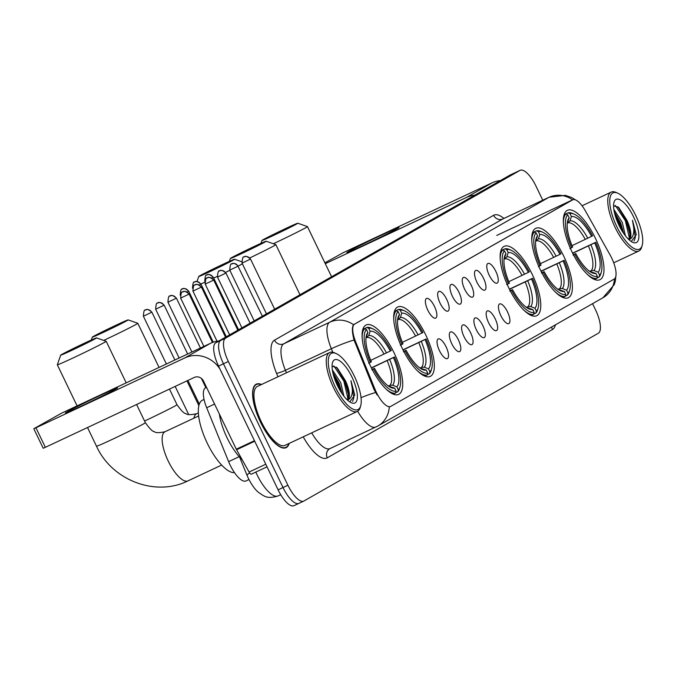 <?xml version="1.0" encoding="UTF-8"?>
<svg xmlns="http://www.w3.org/2000/svg" width="676" height="676" viewBox="0 0 676 676"><rect width="100%" height="100%" fill="white"/><g stroke="black" fill="none" stroke-linecap="round" stroke-linejoin="round"><path stroke-width="1.01" d="M394.15 352.999A38.321 13.486 64.9 0 0 366.122 324.995A38.321 13.486 64.9 0 0 370.659 366.384A38.321 13.486 64.9 0 0 398.688 394.387A38.321 13.486 64.9 0 0 394.15 352.999M563.809 256.322A38.321 13.486 64.9 0 0 535.781 228.319A38.321 13.486 64.9 0 0 540.31 269.707A38.321 13.486 64.9 0 0 568.339 297.71A38.321 13.486 64.9 0 0 563.809 256.322M532.198 274.329A38.321 13.486 64.9 0 0 504.169 246.334A38.321 13.486 64.9 0 0 508.707 287.722A38.321 13.486 64.9 0 0 536.727 315.726A38.321 13.486 64.9 0 0 532.198 274.329M425.762 334.983A38.321 13.486 64.9 0 0 397.733 306.988A38.321 13.486 64.9 0 0 402.262 348.377A38.321 13.486 64.9 0 0 430.291 376.371A38.321 13.486 64.9 0 0 425.762 334.983M595.412 238.307A38.321 13.486 64.9 0 0 567.392 210.312A38.321 13.486 64.9 0 0 571.921 251.7A38.321 13.486 64.9 0 0 599.95 279.695A38.321 13.486 64.9 0 0 595.412 238.307M489.196 275.183A10.85 3.819 -115.1 0 1 487.252 264.088A10.85 3.819 -115.1 0 1 495.846 271.397A10.85 3.819 -115.1 0 1 496.235 283.219A10.85 3.819 -115.1 0 1 489.196 275.183M476.918 282.179A10.85 3.819 -115.1 0 1 474.974 271.084A10.85 3.819 -115.1 0 1 483.568 278.394A10.85 3.819 -115.1 0 1 483.948 290.215A10.85 3.819 -115.1 0 1 476.918 282.179M464.64 289.176A10.85 3.819 -115.1 0 1 462.697 278.081A10.85 3.819 -115.1 0 1 471.29 285.39A10.85 3.819 -115.1 0 1 471.671 297.212A10.85 3.819 -115.1 0 1 464.64 289.176M452.354 296.173A10.85 3.819 -115.1 0 1 450.419 285.078A10.85 3.819 -115.1 0 1 459.004 292.387A10.85 3.819 -115.1 0 1 459.393 304.208A10.85 3.819 -115.1 0 1 452.354 296.173M440.076 303.169A10.85 3.819 -115.1 0 1 438.132 292.074A10.85 3.819 -115.1 0 1 446.726 299.384A10.85 3.819 -115.1 0 1 447.115 311.214A10.85 3.819 -115.1 0 1 440.076 303.169M427.798 310.166A10.85 3.819 -115.1 0 1 425.855 299.071A10.85 3.819 -115.1 0 1 434.448 306.38A10.85 3.819 -115.1 0 1 434.829 318.21A10.85 3.819 -115.1 0 1 427.798 310.166M500.865 315.675A10.85 3.819 -115.1 0 1 498.922 304.58A10.85 3.819 -115.1 0 1 507.515 311.889A10.85 3.819 -115.1 0 1 507.896 323.711A10.85 3.819 -115.1 0 1 500.865 315.675M488.579 322.672A10.85 3.819 -115.1 0 1 486.635 311.577A10.85 3.819 -115.1 0 1 495.229 318.886A10.85 3.819 -115.1 0 1 495.618 330.716A10.85 3.819 -115.1 0 1 488.579 322.672M476.301 329.677A10.85 3.819 -115.1 0 1 474.358 318.573A10.85 3.819 -115.1 0 1 482.951 325.883A10.85 3.819 -115.1 0 1 483.34 337.713A10.85 3.819 -115.1 0 1 476.301 329.677M464.023 336.673A10.85 3.819 -115.1 0 1 462.08 325.579A10.85 3.819 -115.1 0 1 470.673 332.879A10.85 3.819 -115.1 0 1 471.054 344.709A10.85 3.819 -115.1 0 1 464.023 336.673M451.745 343.67A10.85 3.819 -115.1 0 1 449.802 332.575A10.85 3.819 -115.1 0 1 458.396 339.876A10.85 3.819 -115.1 0 1 458.776 351.706A10.85 3.819 -115.1 0 1 451.745 343.67M439.468 350.667A10.85 3.819 -115.1 0 1 437.524 339.572A10.85 3.819 -115.1 0 1 446.109 346.873A10.85 3.819 -115.1 0 1 446.498 358.702A10.85 3.819 -115.1 0 1 439.468 350.667M610.149 255.072A19.52 6.87 -115.1 0 1 611.704 258.071A19.52 6.87 -115.1 0 1 614.188 279.07L390.753 406.386A19.52 6.87 -115.1 0 1 390.584 406.479A19.52 6.87 -115.1 0 1 374.926 389.106L355.72 341.955A19.52 6.87 -115.1 0 1 354.621 324.066L572.58 199.868A19.52 6.87 -115.1 0 1 572.749 199.775A19.52 6.87 -115.1 0 1 585.467 211.039L610.149 255.072M246.216 480.839A21.691 7.63 -115.1 0 1 246.03 480.94A21.691 7.63 -115.1 0 1 228.632 461.64L206.679 407.755A21.691 7.63 -115.1 0 1 205.462 387.872L206.493 387.28M261.553 384.492A35.067 12.337 64.9 0 0 256.305 384.154A35.067 12.337 64.9 0 0 260.454 422.027A35.067 12.337 64.9 0 0 286.1 447.656A35.067 12.337 64.9 0 0 289.193 443.405M510.532 174.831A21.691 7.63 64.9 0 0 510.338 174.915A21.691 7.63 64.9 0 0 510.143 175.016L215.788 342.749A21.691 7.63 64.9 0 0 218.542 366.079L278.106 489.838L283.007 487.531A21.691 7.63 64.9 0 0 298.868 503.383A21.691 7.63 64.9 0 0 299.062 503.282A21.691 7.63 64.9 0 1 298.868 503.383A21.691 7.63 64.9 0 1 283.007 487.531L223.443 363.781L283.007 487.531L287.908 485.233A21.691 7.63 64.9 0 0 303.769 501.085A21.691 7.63 64.9 0 0 303.963 500.984L598.319 333.251A21.691 7.63 64.9 0 0 595.564 309.921L592.556 303.676M215.788 342.749L220.689 340.45A21.691 7.63 64.9 0 0 223.443 363.781A21.691 7.63 64.9 0 1 220.689 340.45L515.053 172.718L220.689 340.45L225.59 338.152A21.691 7.63 64.9 0 0 228.344 361.483L287.908 485.233M515.433 172.532A21.691 7.63 64.9 0 0 515.239 172.617A21.691 7.63 64.9 0 0 515.053 172.718A21.691 7.63 64.9 0 1 515.239 172.617L520.14 170.318A21.691 7.63 64.9 0 0 519.954 170.411L225.59 338.152M377.132 395.012L374.039 389.528L354.038 340.011C352.035 332.178 351.866 327.091 353.531 324.733L572.631 199.876M390.153 406.673L389.283 406.935A25.308 23.677 60.3 0 1 377.766 426.074A25.308 23.677 60.3 0 1 376.202 426.877A28.924 10.174 -115.1 0 1 375.949 427.012A28.924 10.174 -115.1 0 1 357.646 411.27M542.76 200.214L536.009 186.162A21.691 7.63 64.9 0 0 520.14 170.318M278.106 489.838A21.691 7.63 64.9 0 0 293.967 505.682A21.691 7.63 64.9 0 0 294.153 505.589M348.444 251.531A28.924 0.752 154.3 0 1 377.876 236.845A28.924 0.752 154.3 0 1 399.009 227.533A28.924 0.752 154.3 0 1 397.463 228.53A28.924 0.752 154.3 0 1 369.197 242.667A28.924 0.752 154.3 0 1 346.932 252.596A28.924 0.752 154.3 0 1 348.444 251.531M500.426 180.56A28.924 27.065 -119.7 0 0 492.06 182.85L343.163 252.723L324.886 262.829M474.713 195.203A28.924 27.065 -119.7 0 0 466.355 197.502L325.3 263.691M616.706 226.426A31.096 10.943 64.9 0 0 642.2 245.329A31.096 10.943 64.9 0 0 635.77 215.559A31.096 10.943 64.9 0 0 617.72 193.159A31.096 10.943 64.9 0 0 616.706 226.426M617.72 193.159L616.098 192.44A32.541 11.45 64.9 0 0 611.188 192.111A32.541 11.45 64.9 0 0 615.042 227.254A32.541 11.45 64.9 0 0 638.837 251.024A32.541 11.45 64.9 0 0 641.718 247.036L642.2 245.329M613.833 209.391L622.25 222.303L625.418 235.789M614.307 212.044L620.72 223.021L623.635 233.355M631.257 241.509L636.293 234.699L632.474 220.3C635.077 231.074 633.961 237.504 629.145 239.591A18.075 6.363 64.9 0 0 626.846 220.148L629.99 232.933L629.838 236.313L628.655 239.405M633.556 216.827A23.863 8.399 64.9 0 0 613.994 202.285A23.863 8.399 64.9 0 0 618.92 225.159A23.863 8.399 64.9 0 0 632.804 242.363A23.863 8.399 64.9 0 0 633.556 216.827M626.846 220.148L618.717 207.447L613.571 205.749M632.474 220.3L635.356 237.403L634.08 241.002M615.312 205.436L625.368 220.722L629.398 238.045M615.287 215.855L619.241 223.595L621.582 230.127M617.779 206.662L626.128 220.368L630.007 234.42M614.568 213.21L620.002 223.241L623.061 232.493M263.04 239.76A19.883 0.524 -25.7 0 0 261.967 240.462A19.883 0.524 -25.7 0 0 276.67 233.964A19.883 0.524 -25.7 0 0 296.739 223.942A19.883 0.524 -25.7 0 0 297.795 223.215A19.883 0.524 -25.7 0 0 282.636 229.958A19.883 0.524 -25.7 0 0 263.04 239.76M331.595 276.763L307.453 226.604A27.116 0.71 154.3 0 1 307.453 226.604A27.116 0.71 154.3 0 1 306 227.584A27.116 0.71 154.3 0 1 273.349 243.732M564.088 214.681L568.085 212.805L569.936 213.54A34.417 12.109 64.9 0 1 574.237 214.199A34.417 12.109 64.9 0 1 592.59 235.772L591.568 236.355A31.096 10.943 64.9 0 0 571.389 216.557L570.045 220.832L567.24 223.334M572.014 245.667L591.568 236.355M572.623 253.128L595.725 242.278A34.417 12.109 64.9 0 1 601.336 271.946L600.854 273.653A35.862 12.616 64.9 0 1 599.02 277.092L596.883 278.089M587.613 274.633A35.862 12.616 64.9 0 0 596.807 278.351L597.398 276.467A34.417 12.109 64.9 0 1 574.744 254.244L573.071 255.072M594.483 279.441L596.807 278.351M569.936 248.557L571.609 247.729A34.417 12.109 64.9 0 1 567.722 214.799L565.863 214.072A35.862 12.616 64.9 0 0 563.404 223.038M565.863 214.072L564.012 214.934M574.237 214.199L572.614 213.472A35.862 12.616 64.9 0 0 568.085 212.805M574.744 254.244L575.766 253.652A31.096 10.943 64.9 0 0 592.184 272.834A31.096 10.943 64.9 0 0 595.945 273.45L597.398 276.467M567.722 214.799L569.175 217.816A31.096 10.943 64.9 0 0 567.705 220.663A31.096 10.943 64.9 0 0 572.631 247.146L571.609 247.729M571.389 216.557L569.936 213.54M595.945 273.45L589.954 271.575M573.392 254.649L575.766 253.652M567.257 223.181L569.175 217.816M599.02 277.092L599.612 275.208A34.417 12.109 64.9 0 0 601.336 271.946M599.612 275.208L598.167 272.191A31.096 10.943 64.9 0 0 594.703 242.87L595.725 242.278M589.649 271.355L591.323 270.569L593.95 270.518L598.167 272.191M594.703 242.87L572.716 253.314M231.429 257.767A19.883 0.524 -25.7 0 0 230.364 258.469A19.883 0.524 -25.7 0 0 245.067 251.971A19.883 0.524 -25.7 0 0 265.127 241.957A19.883 0.524 -25.7 0 0 266.183 241.231A19.883 0.524 -25.7 0 0 251.033 247.965A19.883 0.524 -25.7 0 0 231.429 257.767M266.183 241.231L275.833 244.602A27.116 0.71 154.3 0 1 275.85 244.619A27.116 0.71 154.3 0 1 274.397 245.591A27.116 0.71 154.3 0 1 249.782 257.945M532.485 232.688L536.474 230.82L538.333 231.555A34.417 12.109 64.9 0 1 542.634 232.206A34.417 12.109 64.9 0 1 560.987 253.779L559.956 254.362A31.096 10.943 64.9 0 0 539.778 234.564L538.434 238.848L535.629 241.34M540.403 263.674L559.956 254.362M541.011 271.135L564.122 260.294A34.417 12.109 64.9 0 1 569.733 289.953L569.243 291.66A35.862 12.616 64.9 0 1 567.409 295.099L565.28 296.105M556.002 292.64A35.862 12.616 64.9 0 0 565.195 296.367L565.787 294.483A34.417 12.109 64.9 0 1 543.132 272.251L541.459 273.079M562.871 297.457L565.195 296.367M538.333 266.564L539.997 265.736A34.417 12.109 64.9 0 1 536.11 232.814L534.26 232.079A35.862 12.616 64.9 0 0 531.792 241.045M534.26 232.079L532.409 232.95M542.634 232.206L541.011 231.488A35.862 12.616 64.9 0 0 536.474 230.82M543.132 272.251L544.163 271.668A31.096 10.943 64.9 0 0 560.573 290.849A31.096 10.943 64.9 0 0 564.342 291.466L565.787 294.483M536.11 232.814L537.564 235.831A31.096 10.943 64.9 0 0 536.093 238.679A31.096 10.943 64.9 0 0 541.028 265.153L539.997 265.736M539.778 234.564L538.333 231.555M564.342 291.466L558.351 289.582M541.789 272.656L544.163 271.668M535.645 241.188L537.564 235.831M567.409 295.099L568.009 293.215A34.417 12.109 64.9 0 0 569.733 289.953M568.009 293.215L566.556 290.198A31.096 10.943 64.9 0 0 563.091 260.877L564.122 260.294M558.038 289.37L559.711 288.584L562.347 288.525L566.556 290.198M563.091 260.877L541.104 271.329M199.817 275.783A19.883 0.524 -25.7 0 0 198.752 276.484A19.883 0.524 -25.7 0 0 213.455 269.986A19.883 0.524 -25.7 0 0 233.524 259.964A19.883 0.524 -25.7 0 0 234.58 259.238A19.883 0.524 -25.7 0 0 219.421 265.981A19.883 0.524 -25.7 0 0 199.817 275.783M242.388 263.826A27.116 0.71 154.3 0 1 238.239 266.04C232.037 260.851 231.784 264.857 232.088 263.784L231.674 263.995A4.698 4.394 -119.7 0 0 231.64 264.02M229.848 270.273A27.116 0.71 154.3 0 1 225.573 272.377M217.216 276.416A27.116 0.71 154.3 0 1 213.701 278.081M204.744 282.247A27.116 0.71 154.3 0 1 200.89 283.979M500.874 250.703L504.862 248.827L506.721 249.562A34.417 12.109 64.9 0 1 511.022 250.221A34.417 12.109 64.9 0 1 529.376 271.794L528.353 272.377A31.096 10.943 64.9 0 0 508.175 252.579L506.823 256.855L504.026 259.356M508.791 281.689L528.353 272.377M509.4 289.151L532.511 278.301A34.417 12.109 64.9 0 1 538.121 307.969L537.64 309.676A35.862 12.616 64.9 0 1 535.806 313.115L533.668 314.112M524.39 310.656A35.862 12.616 64.9 0 0 533.584 314.374L534.184 312.489A34.417 12.109 64.9 0 1 511.529 290.266L509.856 291.094M531.26 315.464L533.584 314.374M506.721 284.579L508.394 283.751A34.417 12.109 64.9 0 1 504.507 250.83L502.648 250.095A35.862 12.616 64.9 0 0 500.181 259.06M502.648 250.095L500.798 250.957M511.022 250.221L509.4 249.503A35.862 12.616 64.9 0 0 504.862 248.827M511.529 290.266L512.552 289.674A31.096 10.943 64.9 0 0 528.97 308.856A31.096 10.943 64.9 0 0 532.73 309.473L534.184 312.489M504.507 250.83L505.952 253.838A31.096 10.943 64.9 0 0 504.49 256.686A31.096 10.943 64.9 0 0 509.417 283.168L508.394 283.751M508.175 252.579L506.721 249.562M532.73 309.473L526.739 307.597M510.177 290.672L512.552 289.674M504.034 259.204L505.952 253.838M535.806 313.115L536.398 311.23A34.417 12.109 64.9 0 0 538.121 307.969M536.398 311.23L534.944 308.214A31.096 10.943 64.9 0 0 531.488 278.892L532.511 278.301M526.435 307.377L528.108 306.591L530.736 306.541L534.944 308.214M531.488 278.892L509.501 289.336M93.381 336.428A19.883 0.524 -25.7 0 0 92.316 337.13A19.883 0.524 -25.7 0 0 107.019 330.64A19.883 0.524 -25.7 0 0 127.08 320.618A19.883 0.524 -25.7 0 0 128.136 319.892A19.883 0.524 -25.7 0 0 112.985 326.635A19.883 0.524 -25.7 0 0 93.381 336.428M128.136 319.892L137.786 323.263A27.116 0.71 154.3 0 1 137.803 323.28A27.116 0.71 154.3 0 1 136.349 324.26A27.116 0.71 154.3 0 1 103.698 340.408M394.438 311.357L398.426 309.481L400.285 310.216A34.417 12.109 64.9 0 1 404.586 310.875A34.417 12.109 64.9 0 1 422.939 332.44L421.909 333.031A31.096 10.943 64.9 0 0 401.73 313.233L400.386 317.509L397.581 320.001M402.355 342.335L421.909 333.031M402.964 349.805L426.074 338.955A34.417 12.109 64.9 0 1 431.685 368.623L431.195 370.33A35.862 12.616 64.9 0 1 429.361 373.769L427.232 374.766M417.954 371.31A35.862 12.616 64.9 0 0 427.147 375.028L427.739 373.144A34.417 12.109 64.9 0 1 405.085 350.912L403.42 351.748M424.824 376.118L427.147 375.028M400.285 345.233L401.95 344.405A34.417 12.109 64.9 0 1 398.063 311.475L396.212 310.74A35.862 12.616 64.9 0 0 393.745 319.714M396.212 310.74L394.361 311.611M404.586 310.875L402.964 310.149A35.862 12.616 64.9 0 0 398.426 309.481M405.085 350.912L406.115 350.329A31.096 10.943 64.9 0 0 422.525 369.51A31.096 10.943 64.9 0 0 426.294 370.127L427.739 373.144M398.063 311.475L399.516 314.492A31.096 10.943 64.9 0 0 398.054 317.34A31.096 10.943 64.9 0 0 402.98 343.814L401.95 344.405M401.73 313.233L400.285 310.216M426.294 370.127L420.303 368.251M403.741 351.326L406.115 350.329M397.598 319.858L399.516 314.492M429.361 373.769L429.961 371.885A34.417 12.109 64.9 0 0 431.685 368.623M429.961 371.885L428.508 368.868A31.096 10.943 64.9 0 0 425.043 339.538L426.074 338.955M419.99 368.031L421.663 367.245L424.3 367.195L428.508 368.868M425.043 339.538L403.057 349.991M61.778 354.444A19.883 0.524 -25.7 0 0 60.705 355.145A19.883 0.524 -25.7 0 0 75.408 348.647A19.883 0.524 -25.7 0 0 95.477 338.634A19.883 0.524 -25.7 0 0 96.533 337.907A19.883 0.524 -25.7 0 0 81.373 344.642A19.883 0.524 -25.7 0 0 61.778 354.444M126.192 382.853L106.191 341.287A27.116 0.71 154.3 0 1 106.191 341.287A27.116 0.71 154.3 0 1 104.738 342.267A27.116 0.71 154.3 0 1 77.689 355.779A27.116 0.71 154.3 0 1 57.325 364.812A27.116 0.71 154.3 0 1 57.325 364.786L60.705 355.145M362.826 329.364L366.815 327.497L368.673 328.223A34.417 12.109 64.9 0 1 372.975 328.882A34.417 12.109 64.9 0 1 391.328 350.455L390.305 351.038A31.096 10.943 64.9 0 0 370.127 331.24L368.775 335.524L365.978 338.017M370.752 360.35L390.305 351.038M371.361 367.812L394.463 356.97A34.417 12.109 64.9 0 1 400.074 386.63L399.592 388.337A35.862 12.616 64.9 0 1 397.758 391.776L395.621 392.781M204.051 399.448L202.513 400.167A39.774 13.993 64.9 0 0 207.219 443.118A39.774 13.993 64.9 0 0 234.513 472.642M386.342 389.317A35.862 12.616 64.9 0 0 395.536 393.043L396.136 391.159A34.417 12.109 64.9 0 1 373.482 368.927L371.808 369.755M393.221 394.133L395.536 393.043M368.673 363.24L370.347 362.412A34.417 12.109 64.9 0 1 366.46 329.491L364.601 328.756A35.862 12.616 64.9 0 0 362.133 337.721M364.601 328.756L362.75 329.626M372.975 328.882L371.352 328.164A35.862 12.616 64.9 0 0 366.815 327.497M373.482 368.927L374.504 368.344A31.096 10.943 64.9 0 0 390.922 387.525A31.096 10.943 64.9 0 0 394.683 388.142L396.136 391.159M366.46 329.491L367.905 332.507A31.096 10.943 64.9 0 0 366.443 335.355A31.096 10.943 64.9 0 0 371.369 361.829L370.347 362.412M370.127 331.24L368.673 328.223M394.683 388.142L388.692 386.258M372.13 369.333L374.504 368.344M365.995 337.865L367.905 332.507M397.758 391.776L398.35 389.891A34.417 12.109 64.9 0 0 400.074 386.63M398.35 389.891L396.897 386.875A31.096 10.943 64.9 0 0 393.44 357.553L394.463 356.97M388.387 386.047L390.06 385.261L392.688 385.202L396.897 386.875M393.44 357.553L371.454 368.006M66.941 411.946A28.924 0.752 154.3 0 1 96.372 397.251A28.924 0.752 154.3 0 1 117.506 387.948A28.924 0.752 154.3 0 1 115.968 388.945A28.924 0.752 154.3 0 1 87.694 403.082A28.924 0.752 154.3 0 1 65.437 413.002A28.924 0.752 154.3 0 1 66.941 411.946M218.923 340.966A28.924 27.065 -119.7 0 0 210.566 343.264L61.66 413.129L33.8 428.719L35.946 427.781L45.351 447.318L194.257 377.453A7.233 6.768 60.3 0 1 203.518 381.095L236.296 449.202L254.446 440.684M219.953 369.011A28.924 27.065 -119.7 0 0 184.852 357.917L35.946 427.781M45.351 447.318L43.205 448.256L33.8 428.719M251.43 474.13L267.028 466.82L251.464 474.113A3.617 1.276 -115.1 0 1 251.43 474.13A3.617 1.276 -115.1 0 1 249.081 472.051L236.583 449.751A3.617 1.276 -115.1 0 1 236.296 449.202M335.203 386.833A31.096 10.943 64.9 0 0 360.697 405.744A31.096 10.943 64.9 0 0 354.266 375.974A31.096 10.943 64.9 0 0 336.217 353.573A31.096 10.943 64.9 0 0 335.203 386.833M336.217 353.573L334.595 352.855A32.541 11.45 64.9 0 0 329.685 352.517A32.541 11.45 64.9 0 0 333.538 387.661A32.541 11.45 64.9 0 0 357.334 411.439A32.541 11.45 64.9 0 0 360.215 407.451L360.697 405.744M329.685 352.517L257.379 386.444A32.541 11.45 64.9 0 0 261.232 421.587A32.541 11.45 64.9 0 0 285.027 445.366L357.334 411.439M261.232 384.644A34.713 12.21 64.9 0 0 256.457 384.483A34.713 12.21 64.9 0 0 260.564 421.968A34.713 12.21 64.9 0 0 285.948 447.326A34.713 12.21 64.9 0 0 288.872 443.557M219.337 413.965A36.158 12.717 64.9 0 0 227.035 437.744A36.158 12.717 64.9 0 0 242.135 459.663M332.33 369.806L340.746 382.717L343.915 396.195M332.803 372.451L339.217 383.436L342.132 393.762M349.754 401.924L354.79 395.105L350.971 380.706C353.573 391.48 352.458 397.91 347.641 399.998A18.075 6.363 64.9 0 0 345.343 380.563L348.486 393.339L348.343 396.719L347.151 399.812M352.052 377.233A23.863 8.399 64.9 0 0 332.491 362.699A23.863 8.399 64.9 0 0 337.425 385.574A23.863 8.399 64.9 0 0 351.3 402.769A23.863 8.399 64.9 0 0 352.052 377.233M345.343 380.563L337.214 367.862L332.068 366.164M350.971 380.706L353.852 397.818L352.576 401.417M333.809 365.843L343.864 381.137L347.895 398.451M333.783 376.27L337.738 384.01L340.079 390.542M336.276 367.076L344.633 380.774L348.503 394.835M333.065 373.617L338.499 383.647L341.557 392.908M572.58 199.868L571.981 200.147M354.621 324.066L354.021 324.345M355.72 341.955L354.832 342.369M374.926 389.106L374.039 389.528M206.535 387.365L205.462 387.872M214.562 404.054L206.679 407.755M239.22 456.672L228.632 461.64M555.452 324.818A36.158 12.717 -115.1 0 1 552.453 329.508L327.252 457.829A7.233 6.768 60.3 0 1 329.803 448.678A7.233 6.768 60.3 0 1 329.922 448.61M327.252 457.829A36.158 12.717 -115.1 0 1 303.211 436.831M311.695 432.851A28.924 10.174 64.9 0 0 329.998 448.577A28.924 10.174 64.9 0 0 330.243 448.442M353.531 324.733A25.308 23.677 -119.7 0 0 329.727 322.232L548.827 197.375A25.308 23.677 60.3 0 1 572.589 199.851M354.038 340.011A25.308 3.464 157.8 0 0 331.35 348.74A28.924 10.174 -115.1 0 1 329.727 322.232L283.768 343.797A28.924 10.174 64.9 0 0 285.399 370.304L286.421 372.822M503.383 218.703A28.924 10.174 64.9 0 0 503.121 218.813A28.924 10.174 64.9 0 0 502.868 218.94L548.827 197.375A28.924 10.174 -115.1 0 1 549.081 197.248A28.924 10.174 -115.1 0 1 549.444 197.096M332.786 352.255L331.35 348.74L285.399 370.304A7.233 0.989 -22.2 0 1 276.543 373.287A36.158 12.717 -115.1 0 1 274.507 340.155L493.607 215.306A36.158 12.717 -115.1 0 1 503.907 218.441M375.56 392.519A25.308 3.464 157.8 0 0 361.043 397.657M616.09 274.093L615.329 281.267L614.29 284.571L602.967 297.744A25.308 23.677 -119.7 0 0 614.467 278.884M277.971 376.785L276.543 373.287M519.954 170.411L510.143 175.016M228.344 361.483L218.542 366.079M493.607 215.306A7.233 6.768 60.3 0 0 502.868 218.94L283.768 343.797A7.233 6.768 60.3 0 1 274.507 340.155M552.453 329.508A7.233 6.768 60.3 0 1 551.734 326.939M255.807 472.076A28.924 10.174 64.9 0 0 257.049 474.772A28.924 10.174 64.9 0 0 278.199 495.905A28.924 10.174 64.9 0 0 278.453 495.77M249.672 472.972A14.458 1.977 157.8 0 0 247.061 475.397L239.617 457.103M466.355 197.502L492.06 182.85M585.281 239.439A26.753 9.413 64.9 0 0 568.339 222.818M590.216 271.744A27.817 9.785 64.9 0 0 591.737 271.777M567.823 222.1A27.817 9.785 64.9 0 0 567.282 222.877M587.774 238.231A27.817 9.785 64.9 0 0 570.045 220.832M593.95 270.518A27.817 9.785 64.9 0 0 590.908 244.746M591.323 270.569A26.753 9.413 64.9 0 0 588.416 245.954M553.669 257.446A26.753 9.413 64.9 0 0 536.727 240.825M558.613 289.759A27.817 9.785 64.9 0 0 560.125 289.793M536.22 240.107A27.817 9.785 64.9 0 0 535.679 240.884M556.171 256.246A27.817 9.785 64.9 0 0 538.434 238.848M562.347 288.525A27.817 9.785 64.9 0 0 559.297 262.761M559.711 288.584A26.753 9.413 64.9 0 0 556.804 263.961M522.066 275.462A26.753 9.413 64.9 0 0 505.124 258.84M527.001 307.766A27.817 9.785 64.9 0 0 528.522 307.8M504.609 258.122A27.817 9.785 64.9 0 0 504.068 258.9M524.559 274.253A27.817 9.785 64.9 0 0 506.823 256.855M530.736 306.541A27.817 9.785 64.9 0 0 527.694 280.768M528.108 306.591A26.753 9.413 64.9 0 0 525.201 281.976M144.571 421.038A27.116 0.71 -25.7 0 0 175.532 405.676A27.116 0.71 -25.7 0 0 176.985 404.696C181.464 410.915 184.379 413.83 185.748 413.467C186.804 414.929 190.429 415.013 196.606 413.737A27.116 9.54 -115.1 0 0 196.37 413.864A27.116 9.54 -115.1 0 0 193.953 418.165M415.622 336.116A26.753 9.413 64.9 0 0 398.679 319.486M420.565 368.42A27.817 9.785 64.9 0 0 422.077 368.454M398.172 318.776A27.817 9.785 64.9 0 0 397.632 319.554M418.123 334.907A27.817 9.785 64.9 0 0 400.386 317.509M424.3 367.195A27.817 9.785 64.9 0 0 421.258 341.422M421.663 367.245A26.753 9.413 64.9 0 0 418.757 342.631M143.92 423.683A27.116 0.71 -25.7 0 0 145.374 422.711C149.852 428.922 152.776 431.846 154.136 431.474C155.201 432.936 158.818 433.029 164.995 431.753A27.116 9.54 -115.1 0 0 164.758 431.871A27.116 9.54 -115.1 0 0 168.206 461.032A27.116 9.54 -115.1 0 0 188.038 480.847C155.345 497.164 111.785 480.163 96.507 446.228A27.116 0.71 -25.7 0 0 116.872 437.203A27.116 0.71 -25.7 0 0 143.92 423.683M188.274 480.72A27.116 9.54 -115.1 0 1 188.038 480.847L221.66 465.071M384.019 354.123A26.753 9.413 64.9 0 0 367.076 337.501M388.954 386.435A27.817 9.785 64.9 0 0 390.475 386.469M366.561 336.783A27.817 9.785 64.9 0 0 366.02 337.561M386.511 352.923A27.817 9.785 64.9 0 0 368.775 335.524M392.688 385.202A27.817 9.785 64.9 0 0 389.646 359.438M390.06 385.261A26.753 9.413 64.9 0 0 387.154 360.638M204.82 281.216L204.777 281.224C205.081 276.45 205.715 274.405 206.687 275.098A4.698 4.394 -119.7 0 1 206.974 274.955A4.698 4.394 60.3 0 1 212.999 277.312L213.253 277.143C207.05 271.963 206.797 275.969 207.101 274.887L206.687 275.098A4.698 4.394 -119.7 0 0 206.645 275.124M211.749 277.971L212.999 277.312M192.542 288.221L192.499 288.221C192.804 283.447 193.437 281.402 194.409 282.095A4.698 4.394 -119.7 0 1 194.696 281.951A4.698 4.394 60.3 0 1 200.721 284.309L200.966 284.14C194.764 278.96 194.519 282.965 194.823 281.892L194.409 282.095A4.698 4.394 -119.7 0 0 194.367 282.12M199.471 284.968L200.721 284.309M180.264 295.218L180.222 295.218C180.526 290.443 181.16 288.399 182.131 289.091A4.698 4.394 -119.7 0 1 182.419 288.948A4.698 4.394 60.3 0 1 188.435 291.314L188.689 291.145C182.486 285.956 182.241 289.962 182.545 288.889L182.131 289.091A4.698 4.394 -119.7 0 0 182.089 289.117M187.184 291.973L188.435 291.314M176.157 298.31L167.944 302.214C168.239 297.44 168.882 295.395 169.845 296.096A4.698 4.394 -119.7 0 1 170.141 295.944A4.698 4.394 60.3 0 1 176.157 298.31L176.411 298.141C170.208 292.953 169.955 296.958 170.259 295.885L169.845 296.096A4.698 4.394 -119.7 0 0 169.811 296.113M163.879 305.307L164.133 305.138C157.93 299.95 157.677 303.955 157.981 302.882L157.567 303.093A4.698 4.394 -119.7 0 0 157.533 303.11A4.698 4.394 -119.7 0 1 157.854 302.941A4.698 4.394 60.3 0 1 163.879 305.307L155.657 309.211L179.14 358.001M151.601 312.304L143.38 316.207C143.684 311.433 144.318 309.397 145.289 310.09A4.698 4.394 -119.7 0 1 145.577 309.938A4.698 4.394 60.3 0 1 151.601 312.304L151.855 312.135C145.653 306.946 145.399 310.952 145.703 309.878L145.289 310.09A4.698 4.394 -119.7 0 0 145.247 310.107M250.264 259.212L242.05 263.116C242.346 258.342 242.988 256.305 243.96 256.998A4.698 4.394 -119.7 0 1 244.247 256.846A4.698 4.394 60.3 0 1 250.264 259.212L250.517 259.043C244.315 253.855 244.061 257.86 244.374 256.787L243.96 256.998A4.698 4.394 -119.7 0 0 243.918 257.015M237.986 266.209L229.764 270.113C230.068 265.338 230.71 263.302 231.674 263.995A4.698 4.394 -119.7 0 1 231.969 263.843A4.698 4.394 60.3 0 1 237.986 266.209L262.381 316.199M225.708 273.205L217.486 277.109C217.79 272.335 218.424 270.299 219.396 270.991A4.698 4.394 -119.7 0 1 219.683 270.839A4.698 4.394 60.3 0 1 225.708 273.205L225.961 273.036C219.759 267.848 219.506 271.853 219.81 270.78L219.396 270.991A4.698 4.394 -119.7 0 0 219.354 271.017M213.43 280.202L205.208 284.106C205.512 279.332 206.146 277.295 207.118 277.988A4.698 4.394 -119.7 0 1 207.405 277.836A4.698 4.394 60.3 0 1 213.43 280.202L213.675 280.033C207.473 274.845 207.228 278.85 207.532 277.777L207.118 277.988A4.698 4.394 -119.7 0 0 207.076 278.013M201.144 287.199L192.93 291.111C193.235 286.328 193.868 284.292 194.84 284.985A4.698 4.394 -119.7 0 1 195.127 284.833A4.698 4.394 60.3 0 1 201.144 287.199L201.397 287.03C195.195 281.85 194.941 285.855 195.254 284.773L194.84 284.985A4.698 4.394 -119.7 0 0 194.798 285.01M188.866 294.195L180.653 298.108C180.948 293.333 181.59 291.288 182.554 291.981A4.698 4.394 -119.7 0 1 182.85 291.829A4.698 4.394 60.3 0 1 188.866 294.195L189.119 294.026C182.917 288.846 182.664 292.852 182.968 291.77L182.554 291.981A4.698 4.394 -119.7 0 0 182.52 292.007M184.852 357.917L210.566 343.264M254.717 441.242L236.583 449.751M249.081 472.051L265.769 464.218M572.749 199.775L496.767 235.425M390.584 406.479L389.976 406.766M248.962 479.563L246.03 480.94M329.803 448.678L377.766 426.074L602.967 297.744M575.614 199.944L571.575 197.502L565.339 195.356L549.081 197.248L502.361 219.151M303.769 501.085L293.967 505.682M280.734 494.714L278.199 495.905C266.995 499.319 264.375 496.226 258.874 492.652C255.494 490.125 252.021 485.419 248.447 478.515L247.061 475.397M510.338 174.915L515.239 172.617M613.715 262.812L638.837 251.024M582.053 205.783L611.188 192.111M261.967 240.462L260.953 243.36M297.795 223.215L307.436 226.595M230.364 258.469L229.341 261.367M299.983 294.77L275.85 244.619M198.752 276.484L196.995 281.486M234.58 259.238L241.628 261.705M92.316 337.13L91.294 340.036M176.985 404.696L169.473 389.08M159.054 367.431L137.803 323.28M198.347 412.918L196.606 413.737M96.507 446.228L87.517 427.536M77.098 405.887L57.325 364.812M145.374 422.711L136.611 404.501M198.626 415.968L164.995 431.753M96.533 337.907L106.174 341.279M213.253 277.143L238.577 329.77M200.966 284.14L226.291 336.766M188.689 291.145L213.253 342.183M167.944 302.214L191.908 352.019M176.411 298.141L200.417 348.022M199.31 404.071L187.928 380.427M205.85 387.652L201.414 378.442M164.133 305.138L187.658 354.013M155.657 309.211C155.962 304.437 156.595 302.4 157.567 303.093M188.663 414.456L175.16 386.41M143.38 316.207L166.381 363.992M198.845 405.608L186.948 380.884M151.855 312.135L174.89 360.004M242.05 263.116L266.471 313.867M250.517 259.043L274.659 309.202M229.764 270.113L254.193 320.863M217.486 277.109L241.915 327.86M225.961 273.036L250.103 323.196M205.208 284.106L229.637 334.865M213.675 280.033L237.817 330.192M192.93 291.111L217.047 341.219M201.397 287.03L225.539 337.197M180.653 298.108L203.89 346.391M189.119 294.026L212.433 342.47M284.351 448.078L285.948 447.326M254.86 385.235L256.457 384.483"/></g></svg>
